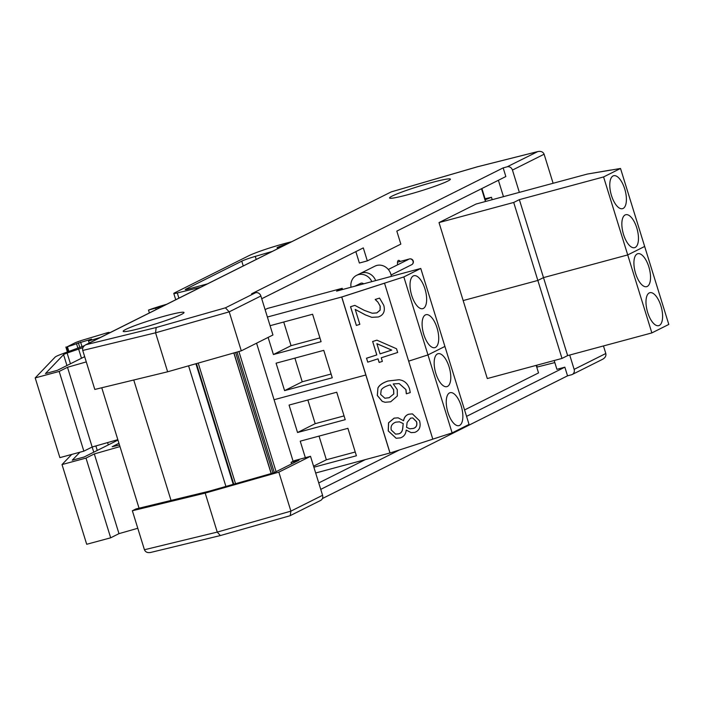 <?xml version="1.0" encoding="UTF-8"?>
<svg xmlns="http://www.w3.org/2000/svg" width="704" height="704" viewBox="0 0 704 704"><rect width="100%" height="100%" fill="white"/><g stroke="black" fill="none" stroke-linecap="round" stroke-linejoin="round"><path stroke-width="1.06" d="M397.69 264.783A4.55 1.945 -105.1 0 1 398.508 260.392A4.55 1.945 -105.1 0 1 400.259 261.43M318.745 482.935L365.314 459.624M464.57 409.939L538.534 372.918L536.193 365.376M485.47 201.502L481.51 188.725M407.81 259.758L405.592 260.832M354.948 286.185L360.58 283.36A3.098 2.79 63.4 0 1 363.651 283.835M371.853 281.626A12.047 10.859 -116.6 0 0 356.567 275.352A12.047 10.859 -116.6 0 0 351.032 287.241M375.698 280.597A12.056 10.859 -116.6 0 0 361.935 272.879A12.056 10.859 -116.6 0 0 360.096 273.583A12.047 10.859 63.4 0 1 375.69 280.597M391.327 276.382A12.056 10.859 63.4 0 0 376.754 265.461A12.056 10.859 63.4 0 0 374.915 266.165L360.096 273.583A12.056 10.859 -116.6 0 0 359.832 273.724M485.452 201.467L485.98 201.37M484.642 198.836L491.48 197.296L485.144 199.778L485.654 201.432M491.48 197.296L492.219 199.69M101.763 387.754L139.049 508.2M133.751 380.01L171.037 500.447M188.575 365.834L225.914 486.438M195.914 363.748L233.244 484.352M196.434 363.598L233.763 484.202M238.894 351.516L276.091 471.689M256.573 343.191L293.137 461.314M399.52 449.935L320.742 489.368M554.189 360.527L556.908 369.318L564.854 367.171L466.558 416.372M536.747 367.154L554.822 362.578M220.343 535.559L289.978 515.75L320.637 500.43A4.55 4.101 -116.6 0 0 322.573 495.29L310.499 456.298L294.606 460.583L291.086 462.343L299.024 460.205L273.909 472.78L209.088 491.225L135.986 508.939L132.361 510.752L144.434 549.745C145.438 552.086 147.488 552.992 150.594 552.464L220.343 535.559L217.254 532.092L144.434 549.745M310.499 456.298L278.837 472.146L205.19 493.099L132.361 510.752M564.854 367.171L567.538 375.839L322.423 498.538M291.57 463.936L291.086 462.343M537.161 367.03L536.615 365.262M569.712 355.045L574.138 369.362A4.55 4.101 63.4 0 1 572.202 374.502A4.55 4.101 63.4 0 1 571.507 374.766L567.538 375.839M278.837 472.146L290.902 511.139L217.254 532.092L205.19 493.099M290.206 515.662L290.902 511.139L322.573 495.29M572.202 374.502L602.633 359.269C605.246 357.773 606.302 355.854 605.81 353.514L574.138 369.362M151.14 552.306L150.594 552.464M603.469 345.946L605.81 353.514M355.846 251.627L359.374 263.032L367.321 260.894L400.84 244.112L396.818 231.114L505.842 176.546L503.166 167.878L507.135 166.813A4.55 4.101 63.4 0 1 512.45 170.069L519.358 192.377M261.73 298.742L363.299 247.896L367.321 260.894M255.57 292.732L225.412 307.833L156.174 327.527L85.818 344.74C83.266 346.21 82.245 348.119 82.738 350.451L94.811 389.444L167.631 371.791L241.287 350.838L272.95 334.99L260.885 295.997A4.55 4.101 -116.6 0 0 255.57 292.732L251.592 293.806L503.166 167.878M503.466 196.654L498.388 180.277M481.906 188.531L485.065 198.73M141.249 328.099A31.847 2.49 162.8 0 1 123.182 331.338A31.847 2.49 162.8 0 1 152.865 319.537A31.847 2.49 162.8 0 1 184.017 312.497A31.847 2.49 162.8 0 1 141.249 328.099M407.642 194.753A31.847 2.49 162.8 0 1 389.567 197.991A31.847 2.49 162.8 0 1 419.25 186.19A31.847 2.49 162.8 0 1 450.41 179.159A31.847 2.49 162.8 0 1 407.642 194.753M553.115 183.278L544.113 154.22C543.101 151.87 540.998 150.982 537.821 151.562L507.135 166.813M225.412 307.833L229.214 311.846L260.885 295.997M86.768 344.353L391.266 191.875L85.818 344.74M391.468 191.831L477.453 166.795M156.174 327.527L155.566 332.798L229.214 311.846L241.287 350.838M167.631 371.791L155.566 332.798L82.738 350.451M86.284 361.9L67.487 367.286L59.18 371.439L35.2 377.907L59.875 457.626L83.855 451.158L92.162 447.005L117.832 439.657M82.958 347.618L67.118 353.03A9.178 0.722 -17.2 0 0 63.571 354.64L45.434 373.56L57.306 370.357L84.665 356.664M207.381 283.897L188.496 288.983A5.738 0.449 162.8 0 1 185.24 289.564A5.738 0.449 162.8 0 1 185.715 289.221L241.762 261.158A13.042 1.021 162.8 0 1 255.27 256.388L272.272 251.416M92.162 447.005L67.487 367.286M83.855 451.158L59.18 371.439M200.596 287.285L177.285 292.952A9.178 0.722 162.8 0 1 173.782 293.445A9.178 0.722 162.8 0 1 174.539 292.89L248.556 255.842A28.829 2.253 162.8 0 1 286.977 242.915L291.711 241.683M287.241 243.918A9.09 0.713 -17.2 0 0 277.059 247.799A9.09 0.713 -17.2 0 0 280.394 247.342M163.099 306.064L148.5 310.077A21.111 1.654 162.8 0 1 166.628 304.295M149.38 312.928L148.5 310.077M35.2 377.907L55.15 357.095A18.357 1.434 162.8 0 1 62.242 353.874L84.41 345.682M100.478 337.41L88.554 341L91.573 339.117L76.516 343.649A7.542 0.59 162.8 0 1 67.417 346.694L74.958 342.857A9.178 0.722 162.8 0 1 83.459 339.874L107.51 332.693L109.085 332.358L107.017 333.423L110.07 332.605M89.188 343.059L88.554 341M77.889 348.084L76.516 343.649M81.479 358.266L78.549 348.806M119.979 446.582L94.31 453.93L86.002 458.093L62.022 464.561L86.698 544.28L110.678 537.812L118.985 533.65L137.782 528.273M79.913 452.223L72.257 460.205L84.128 457.01L117.964 440.079M118.985 533.65L94.31 453.93M110.678 537.812L86.002 458.093M118.95 443.265L112.174 446.741L119.486 445.007M62.022 464.561L71.729 454.432M108.302 444.91L107.58 442.587M610.526 170.078L587.312 174.064L620.523 168.467L603.583 176.942L519.358 199.637L513.709 202.462L439.014 222.578L476.062 204.037L587.312 174.064L610.553 170.148M439.014 222.578L463.162 300.564L537.847 280.447L513.709 202.462M620.523 168.467L644.662 246.453L627.722 254.927L644.662 246.453L668.8 324.43L651.86 332.913L567.635 355.599L561.994 358.424L537.847 280.447L463.162 300.564L487.3 378.55L561.994 358.424M613.061 175.956A17.063 7.278 -105.1 0 1 613.65 175.727A17.063 7.278 -105.1 0 1 625.117 190.309A17.063 7.278 -105.1 0 1 622.521 208.674A17.063 7.278 -105.1 0 1 611.257 194.806A17.063 7.278 -105.1 0 1 613.061 175.956M625.126 214.949A17.063 7.278 -105.1 0 1 625.715 214.72A17.063 7.278 -105.1 0 1 637.182 229.302A17.063 7.278 -105.1 0 1 634.594 247.667A17.063 7.278 -105.1 0 1 623.33 233.798A17.063 7.278 -105.1 0 1 625.126 214.949M603.583 176.942L627.722 254.927L543.497 277.614L537.847 280.447L543.497 277.614L567.635 355.599M519.358 199.637L543.497 277.614L627.722 254.927L651.86 332.913M432.793 439.138L452.118 432.898L427.97 354.913L408.654 361.152L427.97 354.913L444.91 346.438L420.772 268.453L403.832 276.927L341.695 297.009L390.051 452.998L432.81 439.173L384.525 283.202L341.774 297.026L390.051 452.998M274.067 399.722L365.834 374.994L274.067 399.722M265.1 309.637L267.494 308.44L342.188 288.314L342.558 289.52M267.388 317.029L341.695 297.009L389.972 452.98L315.674 473M276.091 363.185L323.77 350.346L332.262 377.784L284.583 390.623L276.091 363.185M270.072 325.697L312.594 314.239L321.086 341.678L273.407 354.526L268.11 337.41M452.118 432.898L469.049 424.415L444.91 346.438L427.97 354.913L403.832 276.927M273.407 354.526L291.051 345.69L283.721 322.018M319.915 337.911L291.051 345.69M284.583 390.623L302.227 381.797L294.897 358.125M331.091 374.018L302.227 381.797M435.433 347.424A17.063 7.278 -105.1 0 1 434.843 347.653A17.063 7.278 -105.1 0 1 423.386 333.071A17.063 7.278 -105.1 0 1 425.973 314.706A17.063 7.278 -105.1 0 1 437.237 328.574A17.063 7.278 -105.1 0 1 435.433 347.424M423.368 308.431A17.063 7.278 -105.1 0 1 422.778 308.66A17.063 7.278 -105.1 0 1 411.312 294.078A17.063 7.278 -105.1 0 1 413.899 275.713A17.063 7.278 -105.1 0 1 425.163 289.582A17.063 7.278 -105.1 0 1 423.368 308.431M420.772 268.453L336.538 291.139L342.188 288.314M637.199 253.933A17.063 7.278 -105.1 0 1 637.789 253.713A17.063 7.278 -105.1 0 1 649.255 268.294A17.063 7.278 -105.1 0 1 646.668 286.66A17.063 7.278 -105.1 0 1 635.395 272.791A17.063 7.278 -105.1 0 1 637.199 253.933M649.264 292.926A17.063 7.278 -105.1 0 1 649.862 292.706A17.063 7.278 -105.1 0 1 661.32 307.287A17.063 7.278 -105.1 0 1 658.733 325.653A17.063 7.278 -105.1 0 1 647.469 311.784A17.063 7.278 -105.1 0 1 649.264 292.926M305.342 457.688L300.23 441.17L347.908 428.331L356.4 455.77L313.887 467.218M289.054 405.073L336.732 392.225L345.224 419.663L297.546 432.511L289.054 405.073M297.546 432.511L315.19 423.676L307.859 400.004M344.062 415.897L315.19 423.676M313.562 466.189L326.366 459.782L319.035 436.11M355.238 452.003L326.366 459.782M459.58 425.41A17.063 7.278 -105.1 0 1 458.982 425.63A17.063 7.278 -105.1 0 1 447.524 411.057A17.063 7.278 -105.1 0 1 450.111 392.691A17.063 7.278 -105.1 0 1 461.375 406.56A17.063 7.278 -105.1 0 1 459.58 425.41M447.506 386.417A17.063 7.278 -105.1 0 1 446.917 386.646A17.063 7.278 -105.1 0 1 435.45 372.064A17.063 7.278 -105.1 0 1 438.038 353.698A17.063 7.278 -105.1 0 1 449.302 367.567A17.063 7.278 -105.1 0 1 447.506 386.417M356.382 325.45L350.513 306.733L354.842 305.378L350.592 306.742L356.382 325.45L359.85 324.324L355.238 309.434L365.482 314.934L371.774 317.328L378.338 316.976C383.539 315.093 385.352 311.194 383.759 305.272L379.562 298.091L375.285 299.464L377.916 302.104L380.195 306.099L380.134 310.2L376.834 312.919L372.266 313.245L364.311 310.367L354.842 305.378M372.222 313.236L376.763 312.902L380.054 310.191L380.116 306.09L377.916 302.104M377.846 302.095L375.355 299.684M375.214 299.455L379.562 298.091M371.774 317.328L365.482 314.934M365.402 314.926L355.168 309.426M380.046 353.874L376.886 343.675L391.732 350.099L380.046 353.874M380.037 353.839L391.662 350.09L376.895 343.702M367.743 362.155L378.03 358.829L379.148 362.437L382.378 361.398L381.251 357.782L397.672 352.475L396.519 348.744L376.895 340.164L372.671 341.528L376.816 354.922L366.538 358.248L367.743 362.155L366.538 358.248M366.458 358.23L376.816 354.922M376.746 354.904L372.671 341.528M372.592 341.51L376.895 340.164M377.96 358.846L379.148 362.437M389.242 397.716L384.868 398.235L380.653 394.46L381.181 390.13C381.99 388.388 384.41 386.813 388.423 385.414L390.333 384.868L393.659 389.743L393.818 393.967L389.162 397.698L393.818 393.967M384.824 398.226L389.162 397.698M393.738 393.95L393.58 389.734L390.254 384.859M385.07 402.266L382.21 401.359L377.291 395.481L377.942 387.922L377.37 395.498L382.29 401.368L385.106 402.274L390.685 401.79L397.311 396.026L397.258 389.585L393.219 383.935L399.168 383.574L405.962 389.585L406.393 393.818L410.247 392.577L409.596 389.004C408.082 384.428 405.407 381.524 401.588 380.292L399.247 379.72L388.045 381.014C382.809 382.782 379.474 385.088 378.022 387.93M377.942 387.922C379.394 385.07 382.73 382.765 387.966 381.005L399.203 379.711M406.261 393.633L405.882 389.567L399.133 383.574M413.503 428.428L409.816 428.815L406.578 427.337L407.114 422.462L410.59 418.15L412.782 417.938L416.61 421.74C417.419 425.163 416.381 427.39 413.503 428.428L413.424 428.41C416.302 427.372 417.34 425.146 416.53 421.731L412.746 417.93M409.772 428.806L413.424 428.41M398.684 433.84L395.63 434.148L391.283 430.012C390.438 426.307 391.926 423.694 395.745 422.162L399.458 421.828L403.216 423.562L402.723 428.613C402.292 431.587 400.946 433.33 398.684 433.84L398.605 433.822C400.875 433.321 402.222 431.578 402.644 428.595L402.723 428.613M395.595 434.139L398.605 433.822M402.644 428.595L403.216 423.562M403.137 423.544L399.423 421.819M396.123 438.258L388.212 430.91L388.529 422.805L394.099 418.141L398.103 417.824M394.178 418.15L388.608 422.822L388.291 430.927L396.167 438.258L400.365 437.888C403.885 436.726 405.821 434.122 406.173 430.091L411.171 432.634L414.779 432.388C419.461 430.566 421.062 426.703 419.575 420.816L412.438 413.899L408.866 414.216C405.988 415.122 404.228 417.305 403.603 420.754L398.147 417.833L394.099 418.141M403.524 420.746C404.158 417.287 405.909 415.105 408.786 414.207L412.394 413.899M411.136 432.626L406.243 430.065M384.525 283.202L341.774 297.026M391.09 275.009L411.726 264.678A3.098 2.79 63.4 0 0 409.429 258.966A3.098 1.32 -105.1 0 1 409.534 258.931A3.098 1.32 -105.1 0 1 409.71 258.914M198.211 363.097L235.541 483.692M233.93 352.933L271.269 473.528M235.594 352.458L272.923 473.062M237.002 352.053L274.314 472.578M477.118 166.883L537.293 151.712M512.45 170.069L544.113 154.22M243.241 265.945L241.762 261.158M256.212 259.45L255.27 256.388M178.895 298.153L177.285 292.952M159.562 307.824L159.377 307.226M158.849 308.185L158.664 307.586M156.103 309.558L155.778 308.51M81.981 346.57L80.59 342.065M79.772 347.389L78.355 342.813M68.878 351.419L67.417 346.694M68.385 351.604L66.915 346.834M70.444 363.783L67.118 353.03M66.942 365.534L63.571 354.64M97.266 450.437L95.876 445.94M93.764 452.188L92.154 447.005M411.726 264.678A3.098 3.098 0 0 0 409.534 258.931L397.514 262.17M388.318 269.482L408.522 259.362M360.096 273.583L356.567 275.352M233.825 352.959L271.154 473.563M220.387 535.55L289.978 515.75M391.266 191.875L477.25 166.822L537.821 151.562M175.736 299.737L173.782 293.445M67.399 351.965L65.868 347.019M109.226 332.825L109.085 332.358"/></g></svg>

